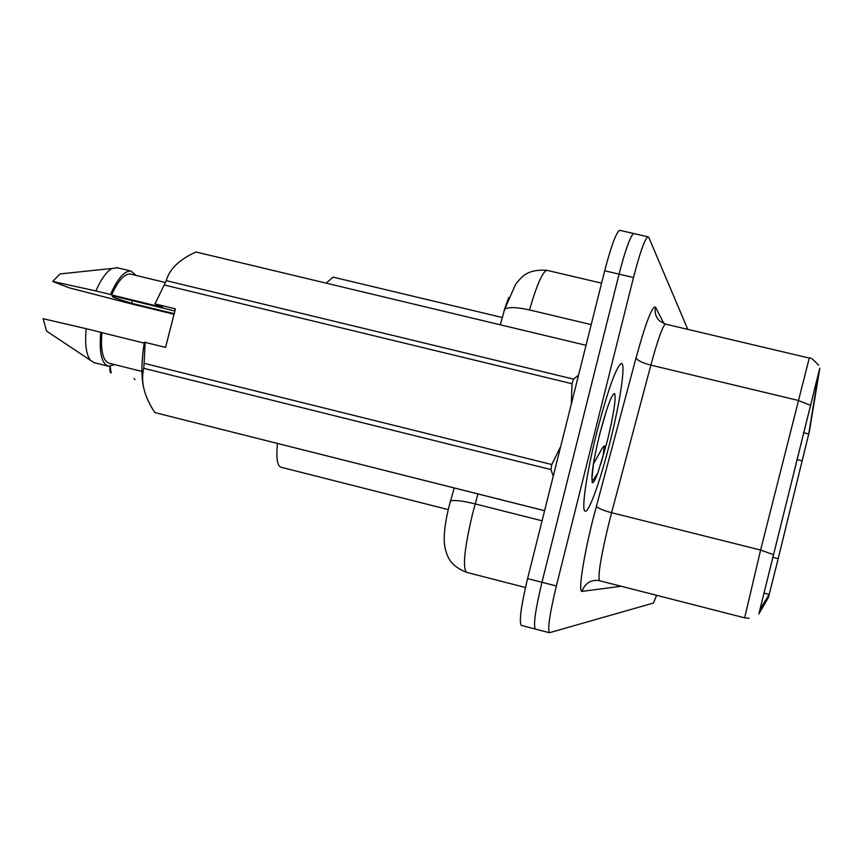<?xml version="1.0" encoding="UTF-8"?>
<svg xmlns="http://www.w3.org/2000/svg" width="863" height="863" viewBox="0 0 863 863"><rect width="100%" height="100%" fill="white"/><g stroke="black" fill="none" stroke-linecap="round" stroke-linejoin="round"><path stroke-width="1.29" d="M326.138 283.14L333.129 277.142L333.927 277.336M280.863 467.207L448.221 509.602L280.863 467.207C277.163 465.599 276.031 457.692 277.465 443.485M610.076 441.856C620.346 401.198 626.096 362.007 621.22 363.485C615.858 367.498 607.703 390.551 596.754 432.633C586.365 473.787 581.026 511.317 585.243 511.144C589.041 512.654 600.734 479.58 610.076 441.856C620.346 401.198 626.096 362.007 621.22 363.485C615.858 367.498 607.703 390.551 596.754 432.633C586.365 473.787 581.026 511.317 585.243 511.144C589.041 512.654 600.734 479.58 610.076 441.856M776.883 563.884L769.17 594.424L759.947 609.505L818.739 372.309L808.728 433.97L776.883 563.884M776.894 563.884L809.472 430.993L819.828 368.102L758.857 613.96L768.448 597.39L776.894 563.884M620.368 230.443L619.515 230.248C615.912 233.139 610.972 246.656 604.693 270.799L527.595 578.598L541.964 582.288C535.438 609.526 533.226 625.125 535.33 629.062L535.33 629.062C533.226 625.125 535.438 609.526 541.964 582.288L619.073 274.154L541.964 582.288L556.355 585.977C549.817 613.248 547.509 628.836 549.418 632.73L653.528 603.021L656.57 595.308M634.445 233.69L633.636 233.506C630.195 236.43 625.341 249.99 619.073 274.154C625.341 249.99 630.195 236.43 633.636 233.506L647.789 236.764C644.51 239.741 639.742 253.323 633.485 277.519L556.355 585.977M687.779 329.364L648.749 237.293L647.789 236.764M527.595 578.598C521.101 605.815 518.987 621.414 521.263 625.395L521.64 625.502M174.876 311.014L113.743 296.106C109.159 295.955 115.243 298.371 131.985 303.377L174.197 313.679M131.985 303.377L132.028 300.572M593.604 462.708L591.91 478.555L592.45 482.708C593.593 482.741 595.405 479.45 597.908 472.848L603.14 455.384L604.337 445.772L602.547 447.606L593.41 464.057M599.537 434.682L606.948 408.911M131.273 274.272L130.237 274.013C124.283 273.754 118.069 280.734 111.586 294.93L162.708 307.39L154.995 303.895L175.426 308.878L165.556 347.401L145.124 342.363L144.099 363.323L551.781 464.542L560.702 446.419M551.781 464.542L550.885 469.548L143.754 368.318C140.507 381.716 144.197 396.473 154.844 412.579L544.596 510.723M553.259 476.149L550.885 469.548M145.124 342.363L144.337 342.277C141.51 360.087 141.144 374.639 143.247 385.912M144.099 363.323L143.754 368.318M144.207 343.107L101.877 332.665C100.496 350.81 102.934 361.014 109.202 363.269L141.899 371.414M101.877 332.665L100.766 332.287C99.029 352.374 101.575 363.69 108.425 366.225L114.596 364.618M100.766 332.287L86.214 328.695C84.757 344.315 86.203 354.876 90.55 360.378L94.175 362.676L108.425 366.225M86.214 328.695L43.15 318.706L46.548 331.068L48.781 332.546M586.031 345.308L195.977 252.007C179.375 259.504 169.461 269.051 166.235 280.648L573.539 379.127L578.555 375.146M573.539 379.127L572.029 383.733L164.197 284.973L154.995 303.895M571.36 403.852L572.029 383.733M154.844 412.579L544.607 510.68M166.235 280.648L164.197 284.973M174.046 314.251L138.943 305.685M136.311 275.491L130.863 271.025C124.315 270.799 117.53 278.62 110.486 294.488L111.586 294.93M117.724 267.843L112.201 268.425C106.624 271.392 101.198 278.9 95.922 290.939L110.486 294.488M138.932 305.836L69.202 287.821L52.751 281.478L95.922 290.939M63.625 273.549L59.957 273.938L52.751 281.478M597.908 472.848L591.953 481.705M134.304 378.803L134.887 379.526M110.162 366.344L111.036 372.773M111.305 372.859L111.133 372.816C110.011 372.784 109.633 370.637 109.979 366.354L110.388 371.964M769.17 594.424L763.733 593.054M621.166 586.257L582.126 591.36C584.542 584.024 589.591 580.357 597.282 580.357L599.72 580.777M582.126 591.36C578.037 592.924 583.118 558.35 593.064 518.846L636.074 357.767C645.999 321.91 652.493 305.06 655.546 307.228L663.917 323.56M773.129 554.553L760.605 550.055L611.597 512.708L608.998 522.827C600.745 557.164 597.606 576.462 599.58 580.734L744.65 617.832L760.605 550.055L809.267 358.069M810.271 405.179L798.027 400.378L650.853 365.125L611.597 512.708C602.752 510.335 597.671 508.134 596.355 506.128M633.485 277.519L604.693 270.799M665.848 324.186L665.405 324.078C662.579 326.182 657.725 339.86 650.853 365.125C642.126 362.816 637.207 360.367 636.074 357.767M818.609 365.265C813.216 359.386 810.087 356.98 809.203 358.059L665.405 324.078L659.429 320.842C655.718 317.001 654.424 312.471 655.546 307.228M778.167 558.663L772.504 557.239M802.245 460.874L796.786 459.548M808.728 433.97L803.464 432.697M477.983 493.949L472.503 514.057C464.499 548.016 462.492 567.433 466.462 572.309L466.807 572.406M542.072 520.799L475.189 503.916C462.471 500.831 454.24 499.839 450.518 500.95L449.86 502.579M547.617 270.486L546.743 270.281C542.396 272.104 536.646 285.329 529.494 309.946L591.209 324.617M504.499 309.267L508.782 297.39M529.494 309.946C516.959 307.152 508.695 306.872 504.726 309.094L503.809 311.662M600.68 464.305L607.541 440.098C613.776 414.078 616.139 398.566 614.618 393.55C611.651 394.057 606.646 407.746 599.602 434.607C594.499 455.556 591.942 470.206 591.91 478.555M502.342 317.519L333.129 277.142M744.65 617.832L749.17 618.264M549.418 632.73L521.263 625.395M525.47 587.509L466.462 572.309C450.324 565.804 447.541 557.358 445.276 548.739C443.118 540.076 444.262 526.419 448.674 507.757L454.186 487.962M619.515 230.248L633.636 233.506M500.292 324.79L504.726 309.094L515.632 284.283C522.137 276.214 527.552 269.116 546.743 270.281L601.597 283.15M46.548 331.068L90.55 360.378M130.237 274.013L165.34 282.514M116.57 267.573L130.863 271.025M59.957 273.938L112.201 268.425M134.11 378.566L134.962 379.569"/></g></svg>
